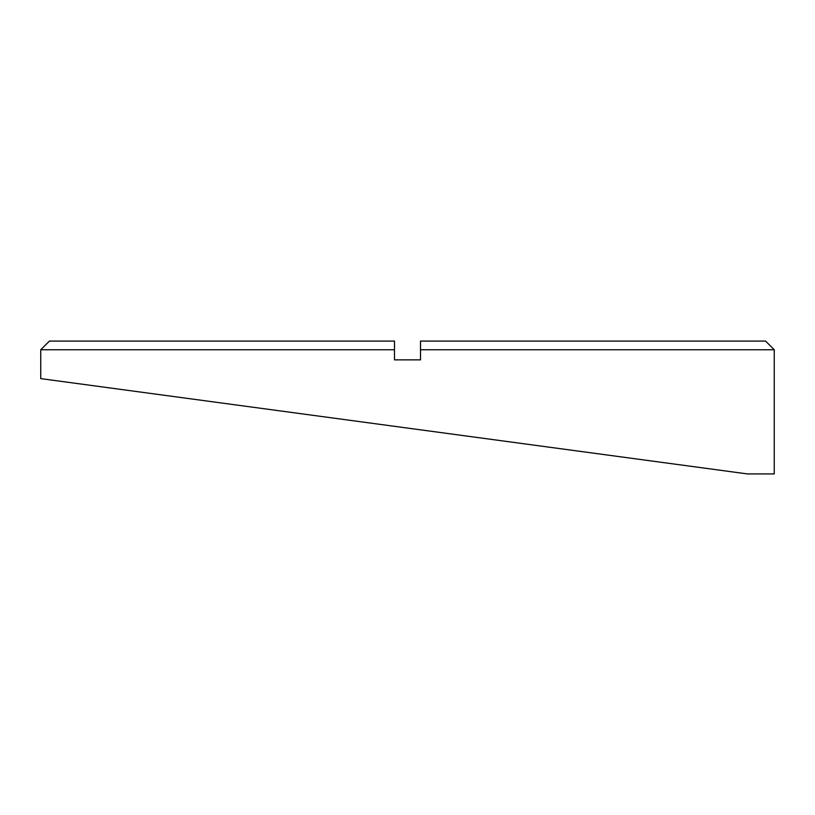 <?xml version="1.0" encoding="UTF-8"?>
<svg xmlns="http://www.w3.org/2000/svg" width="815" height="815" viewBox="0 0 815 815"><rect width="100%" height="100%" fill="white"/><g stroke="black" fill="none" stroke-linecap="round" stroke-linejoin="round"><path stroke-width="1.22" d="M420.499 349.747L774.25 349.747L765.56 341.078L420.499 341.078L420.499 359.853L394.501 359.853L394.501 341.078L49.44 341.078L40.75 349.747L40.75 378.618L739.592 472.863M747.437 473.923L40.75 378.618L747.437 473.923L774.25 473.923L774.25 349.747M40.75 349.747L394.501 349.747"/></g></svg>
